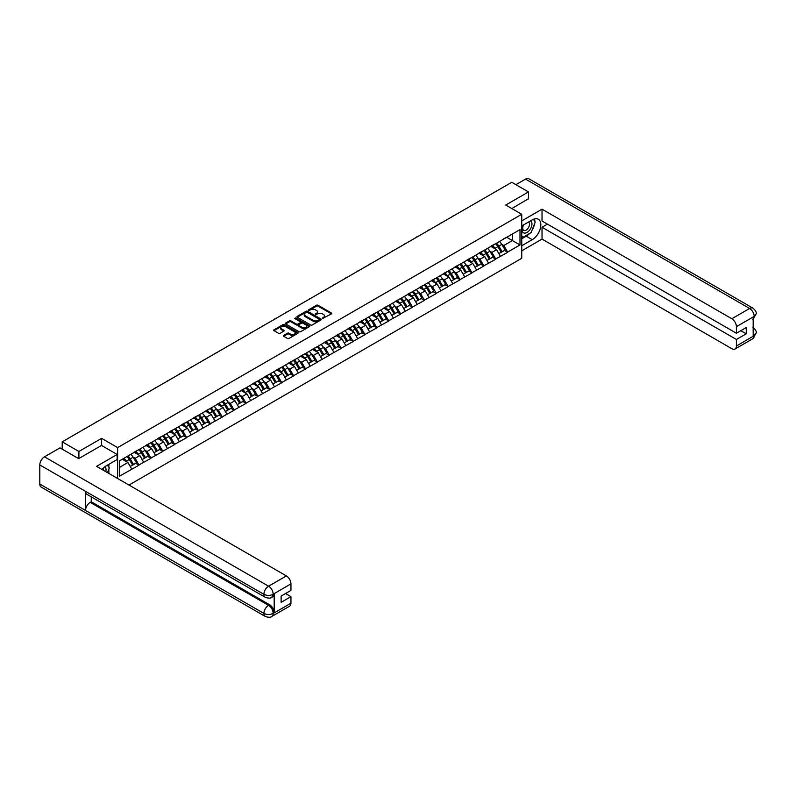 <?xml version="1.0" encoding="UTF-8"?>
<svg xmlns="http://www.w3.org/2000/svg" width="796" height="796" viewBox="0 0 796 796"><rect width="100%" height="100%" fill="white"/><g stroke="black" fill="none" stroke-linecap="round" stroke-linejoin="round"><path stroke-width="1.19" d="M322.489 318.48L331.484 313.893A1.055 0.607 0 0 0 331.484 313.027L318.022 305.246A1.055 0.607 0 0 0 316.519 305.246L308.579 309.843L308.579 310.44L310.649 309.853A3.383 1.95 0 0 1 315.435 309.853L316.559 310.5A3.383 1.95 0 0 1 317.554 311.883A3.383 1.95 0 0 1 316.559 313.266L315.534 314.46L317.614 313.863A3.383 1.95 0 0 1 322.4 313.863L323.524 314.519A3.383 1.95 0 0 1 324.509 315.893A3.383 1.95 0 0 1 323.524 317.276L322.489 318.48L322.489 317.873M283.684 335.395A1.055 0.607 0 0 0 283.684 336.26L287.455 338.449A1.055 0.607 0 0 0 288.958 338.449L297.784 333.345A1.055 0.607 0 0 0 297.784 332.479L284.311 324.708A1.055 0.607 0 0 0 282.819 324.708L273.993 329.803A1.055 0.607 0 0 0 273.993 330.668L278.55 333.305A1.055 0.607 0 0 0 280.053 333.305L283.834 331.126A1.055 0.607 0 0 0 283.834 330.26L281.565 328.957A2.826 1.632 0 0 1 280.739 327.793A2.826 1.632 0 0 1 282.48 326.29A2.826 1.632 0 0 1 285.565 326.639L294.43 331.763A2.826 1.632 0 0 1 295.266 332.917A2.826 1.632 0 0 1 293.515 334.429A2.826 1.632 0 0 1 290.431 334.071L288.958 333.216A1.055 0.607 0 0 0 287.455 333.216L283.684 335.395L283.684 336.26L287.455 334.101L287.455 333.216M101.619 438.357L78.903 451.471L62.207 441.84L511.768 182.284L528.464 191.926L505.749 205.04L521.748 214.283L117.619 447.601L101.619 438.357L101.619 445.491M310.729 325.007A1.055 0.607 0 0 0 312.221 325.007L321.047 319.912A1.055 0.607 0 0 0 321.047 319.047L307.584 311.276A1.055 0.607 0 0 0 306.092 311.276L297.256 316.37A1.055 0.607 0 0 0 297.256 317.236L310.729 325.007M294.978 318.639L295.724 318.738L295.724 317.863L309.415 325.763A1.055 0.607 0 0 1 309.415 326.629L300.59 331.723A1.055 0.607 0 0 1 299.087 331.723L285.625 323.952L289.406 321.783L289.406 320.907L285.625 323.086A1.055 0.607 0 0 0 285.625 323.952L285.625 323.086M289.406 321.783A1.055 0.607 0 0 1 290.898 321.783L290.898 320.907A1.055 0.607 0 0 0 289.406 320.907M290.898 320.907L296.361 324.062A1.055 0.607 0 0 0 297.853 324.062L300.361 322.609A1.055 0.607 0 0 0 300.361 321.753L294.679 318.47L295.724 317.863M117.619 478.495L117.619 447.601M128.982 485.053L521.748 258.282L521.748 214.283M126.972 456.546A7.224 4.169 -120 0 1 129.45 459.441L132.813 464.993L135.748 463.302L139.001 465.182L135.191 458.317L133.081 457.103M139.001 465.182L119.38 476.247L119.38 460.934L519.997 229.636L519.997 244.949L507.609 252.103L503.798 245.506L501.689 244.282M495.58 243.735A7.224 4.169 -120 0 1 498.057 246.621L501.42 252.183L504.356 250.491L507.609 252.103M507.609 252.372L495.719 258.969L491.908 252.372L489.799 251.148M483.689 250.601A7.224 4.169 -120 0 1 486.167 253.486L489.53 259.048L492.465 257.357L495.719 258.969M495.719 259.237L483.829 265.834L480.018 259.237L477.908 258.013M471.799 257.466A7.224 4.169 -120 0 1 474.277 260.352L477.64 265.914L480.575 264.222L483.829 265.834M483.829 266.093L471.938 272.7L468.128 266.093L466.018 264.879M459.909 264.332A7.224 4.169 -120 0 1 462.386 267.217L465.75 272.779L468.685 271.088L471.938 272.7M471.938 272.958L460.048 279.565L456.237 272.958L454.128 271.744M448.019 271.197A7.224 4.169 -120 0 1 450.496 274.083L453.859 279.645L456.795 277.943L460.048 279.565M460.048 279.824L448.158 286.431L444.347 279.824L442.238 278.61M436.128 278.063A7.224 4.169 -120 0 1 438.606 280.948L441.969 286.51L444.904 284.809L448.158 286.431M448.158 286.689L436.268 293.296L432.457 286.689L430.347 285.475M424.238 284.928A7.224 4.169 -120 0 1 426.716 287.814L430.079 293.376L433.014 291.674L436.268 293.296M436.268 293.555L424.377 300.162L420.567 293.555L418.457 292.341M412.348 291.794A7.224 4.169 -120 0 1 414.825 294.679L418.189 300.241L421.124 298.54L424.377 300.162M424.377 300.42L412.487 307.027L408.676 300.42L406.567 299.206M400.458 298.649A7.224 4.169 -120 0 1 402.935 301.545L406.298 307.107L409.234 305.405L412.487 307.027M412.487 307.286L400.597 313.893L396.786 307.286L394.677 306.072M388.567 305.515A7.224 4.169 -120 0 1 391.045 308.41L394.408 313.972L397.343 312.271L400.597 313.893M400.597 314.151L388.707 320.758L384.896 314.151L382.786 312.937M376.677 312.38A7.224 4.169 -120 0 1 379.155 315.276L382.518 320.828L385.453 319.136L388.707 320.758M388.707 321.017L376.816 327.624L373.006 321.017L370.896 319.803M364.787 319.246A7.224 4.169 -120 0 1 367.264 322.141L370.628 327.693L373.563 326.002L376.816 327.624M376.816 327.882L364.926 334.479L361.115 327.882L359.006 326.668M352.897 326.111A7.224 4.169 -120 0 1 355.364 329.007L358.737 334.559L361.673 332.867L364.926 334.479M364.926 334.748L353.036 341.345L349.225 334.748L347.116 333.524M341.006 332.977A7.224 4.169 -120 0 1 343.474 335.872L346.847 341.424L349.782 339.733L353.036 341.345M353.036 341.613L341.146 348.21L337.335 341.613L335.225 340.389M329.116 339.842A7.224 4.169 -120 0 1 331.584 342.738L334.957 348.29L337.892 346.598L341.146 348.21M341.146 348.479L329.255 355.076L325.445 348.479L323.335 347.255M317.226 346.708A7.224 4.169 -120 0 1 319.694 349.603L323.067 355.155L326.002 353.464L329.255 355.076M329.255 355.344L317.365 361.941L313.554 355.344L311.445 354.12M305.336 353.573A7.224 4.169 -120 0 1 307.803 356.469L311.176 362.021L314.112 360.329L317.365 361.941M317.365 362.21L305.475 368.807L301.664 362.21L299.545 360.986M293.445 360.439A7.224 4.169 -120 0 1 295.913 363.334L299.286 368.886L302.211 367.195L305.475 368.807M305.475 369.075L293.585 375.672L289.774 369.075L287.655 367.851M281.555 367.304A7.224 4.169 -120 0 1 284.023 370.19L287.396 375.752L290.321 374.06L293.585 375.672M293.585 375.941L281.694 382.538L277.884 375.941L275.764 374.717M269.665 374.17A7.224 4.169 -120 0 1 272.132 377.055L275.496 382.617L278.431 380.926L281.694 382.538M281.694 382.806L269.804 389.403L265.993 382.806L263.874 381.582M257.775 381.035A7.224 4.169 -120 0 1 260.242 383.921L263.605 389.483L266.541 387.791L269.804 389.403M269.804 389.672L257.914 396.269L254.103 389.672L251.984 388.448M245.884 387.901A7.224 4.169 -120 0 1 248.352 390.786L251.715 396.348L254.65 394.657L257.914 396.269M257.914 396.537L246.024 403.134L242.203 396.537L240.094 395.314M233.994 394.766A7.224 4.169 -120 0 1 236.462 397.652L239.825 403.214L242.76 401.522L246.024 403.134M246.024 403.393L234.124 410L230.313 403.393L228.203 402.179M222.104 401.632A7.224 4.169 -120 0 1 224.571 404.517L227.935 410.079L230.87 408.388L234.124 410M234.124 410.258L222.233 416.865L218.422 410.258L216.313 409.045M210.214 408.497A7.224 4.169 -120 0 1 212.681 411.383L216.044 416.945L218.98 415.243L222.233 416.865M222.233 417.124L210.343 423.731L206.532 417.124L204.423 415.91M198.313 415.363A7.224 4.169 -120 0 1 200.791 418.248L204.154 423.81L207.089 422.109L210.343 423.731M210.343 423.989L198.453 430.596L194.642 423.989L192.532 422.775M186.423 422.228A7.224 4.169 -120 0 1 188.901 425.114L192.264 430.676L195.199 428.974L198.453 430.596M198.453 430.855L186.562 437.462L182.752 430.855L180.642 429.641M174.533 429.094A7.224 4.169 -120 0 1 177.011 431.979L180.374 437.541L183.309 435.84L186.562 437.462M186.562 437.72L174.672 444.327L170.861 437.72L168.752 436.506M162.643 435.949A7.224 4.169 -120 0 1 165.12 438.845L168.483 444.407L171.419 442.705L174.672 444.327M174.672 444.586L162.782 451.193L158.971 444.586L156.862 443.372M150.752 442.815A7.224 4.169 -120 0 1 153.23 445.71L156.593 451.262L159.528 449.571L162.782 451.193M162.782 451.451L150.892 458.058L147.081 451.451L144.971 450.238M138.862 449.68A7.224 4.169 -120 0 1 141.34 452.576L144.703 458.128L147.638 456.436L150.892 458.058M150.892 458.317L139.001 464.924M134.962 451.67L139.001 449.601M135.191 458.317L139.837 455.63L133.977 452.247M143.648 462.237L139.837 455.63M146.852 444.805L150.892 442.735M147.081 451.451L151.728 448.765L145.867 445.382M155.538 455.372L151.728 448.765M158.742 437.939L162.782 435.87M158.971 444.586L163.618 441.899L157.757 438.516M167.439 448.506L163.618 441.899M170.633 431.074L174.672 429.014M170.861 437.72L175.518 435.034L169.648 431.651M179.329 441.641L175.518 435.034M182.523 424.208L186.562 422.149M182.752 430.855L187.408 428.168L181.538 424.785M191.219 434.775L187.408 428.168M194.413 417.343L198.453 415.283M194.642 423.989L199.299 421.313L193.428 417.92M203.109 427.91L199.299 421.313M206.303 410.487L210.343 408.418M206.532 417.124L211.189 414.447L205.318 411.054M215 421.044L211.189 414.447M218.194 403.622L222.233 401.552M218.422 410.258L223.079 407.582L217.209 404.189M226.89 414.179L223.079 407.582M230.084 396.756L234.124 394.687M230.313 403.393L234.969 400.716L229.099 397.323M238.78 407.313L234.969 400.716M241.974 389.891L246.024 387.821M242.203 396.537L246.859 393.851L240.989 390.458M250.67 400.448L246.859 393.851M253.874 383.025L257.914 380.956M254.103 389.672L258.75 386.985L252.879 383.592M262.561 393.582L258.75 386.985M265.764 376.16L269.804 374.09M265.993 382.806L270.64 380.12L264.769 376.727M274.451 386.717L270.64 380.12M277.655 369.294L281.694 367.225M277.884 375.941L282.53 373.254L276.66 369.861M286.341 379.851L282.53 373.254M289.545 362.429L293.585 360.359M289.774 369.075L294.421 366.389L288.55 362.996M298.231 372.986L294.421 366.389M301.435 355.563L305.475 353.494M301.664 362.21L306.311 359.523L300.44 356.13M310.122 366.12L306.311 359.523M313.325 348.698L317.365 346.628M313.554 355.344L318.201 352.658L312.33 349.265M322.012 359.255L318.201 352.658M325.216 341.832L329.255 339.763M325.445 348.479L330.091 345.792L324.221 342.409M333.902 352.399L330.091 345.792M337.106 334.967L341.146 332.897M337.335 341.613L341.981 338.927L336.111 335.544M345.792 345.534L341.981 338.927M348.996 328.101L353.036 326.032M349.225 334.748L353.872 332.061L348.001 328.678M357.683 338.668L353.872 332.061M360.887 321.236L364.926 319.166M361.115 327.882L365.762 325.196L359.892 321.813M369.573 331.803L365.762 325.196M372.777 314.37L376.816 312.301M373.006 321.017L377.652 318.33L371.782 314.947M381.463 324.937L377.652 318.33M384.667 307.505L388.707 305.435M384.896 314.151L389.543 311.465L383.672 308.082M393.353 318.072L389.543 311.465M396.557 300.639L400.597 298.57M396.786 307.286L401.433 304.599L395.562 301.216M405.244 311.206L401.433 304.599M408.447 293.774L412.487 291.714M408.676 300.42L413.323 297.734L407.452 294.351M417.134 304.341L413.323 297.734M420.338 286.908L424.377 284.849M420.567 293.555L425.213 290.868L419.343 287.485M429.024 297.475L425.213 290.868M432.228 280.043L436.268 277.983M432.457 286.689L437.103 284.013L431.243 280.62M440.914 290.61L437.103 284.013M444.118 273.187L448.158 271.118M444.347 279.824L448.994 277.147L443.133 273.754M452.805 283.744L448.994 277.147M456.009 266.322L460.048 264.252M456.237 272.958L460.884 270.282L455.023 266.889M464.705 276.879L460.884 270.282M467.899 259.456L471.938 257.387M468.128 266.093L472.784 263.416L466.914 260.023M476.595 270.013L472.784 263.416M479.789 252.591L483.829 250.521M480.018 259.237L484.674 256.551L478.804 253.158M488.485 263.148L484.674 256.551M491.679 245.725L495.719 243.656M491.908 252.372L496.565 249.685L490.694 246.292M500.376 256.282L496.565 249.685M503.57 238.86L507.609 236.79M503.798 245.506L512.375 240.551L512.375 234.044L519.997 229.636M506.734 237.298L519.997 244.949M528.464 198.97L528.464 191.926M78.903 451.471L78.903 458.516M62.207 441.84L62.207 449.143M119.38 467.451L127.947 462.496L122.305 459.242M131.758 469.103L127.947 462.496M322.788 318.579L323.524 318.161A3.383 1.95 0 0 0 324.509 316.778L324.509 315.893M317.554 311.883L317.554 312.758A3.383 1.95 0 0 1 316.559 314.141L315.833 314.569M331.484 313.027L331.484 313.893L318.022 306.132A1.055 0.607 0 0 0 316.519 306.132L308.868 310.549M321.037 319.922L307.584 312.151A1.055 0.607 0 0 0 306.092 312.151L297.276 317.246L297.256 316.37M319.176 319.783L319.176 319.176L307.355 312.35L305.226 312.977A3.383 1.95 0 0 0 304.231 314.36A3.383 1.95 0 0 0 305.226 315.743L313.306 320.41A3.383 1.95 0 0 0 318.092 320.41L319.176 319.783L319.176 320.669L319.176 320.062M304.231 314.36L304.231 315.246A3.383 1.95 0 0 0 305.226 316.629L305.226 315.743M319.176 320.669L318.092 321.295A3.383 1.95 0 0 1 313.306 321.295L305.226 316.629M290.898 321.783L296.361 324.937A1.055 0.607 0 0 0 297.853 324.937L300.361 323.494A1.055 0.607 0 0 0 300.669 323.067L300.669 322.181M295.724 318.738L309.405 326.639M302.032 327.335A2.826 1.632 0 0 0 305.117 327.683A2.826 1.632 0 0 0 306.858 326.181A2.826 1.632 0 0 0 306.032 325.027L302.908 323.216A1.055 0.607 0 0 0 301.415 323.216L298.908 324.668A1.055 0.607 0 0 0 298.908 325.534L302.032 327.335L302.032 328.211A2.826 1.632 0 0 0 305.117 328.569A2.826 1.632 0 0 0 306.858 327.056L306.858 326.181M298.6 325.096L298.6 325.982A1.055 0.607 0 0 0 298.908 326.41L298.908 325.534M302.032 328.211L298.908 326.41M295.266 332.917L295.266 333.793A2.826 1.632 0 0 1 293.515 335.305A2.826 1.632 0 0 1 290.431 334.947L288.958 334.101A1.055 0.607 0 0 0 287.455 334.101M280.739 327.793L280.739 328.678A2.826 1.632 0 0 0 281.565 329.833L281.565 328.957M283.834 330.26L283.834 331.126L281.565 329.833M297.764 333.355L284.311 325.584A1.055 0.607 0 0 0 282.819 325.584L274.003 330.678M453.601 215.865A2.478 1.433 0 0 0 452.019 216.781M499.45 241.496A8.836 5.104 60 0 1 501.769 244.412L498.833 246.103A8.836 5.104 -120 0 0 496.515 243.198M498.833 246.103L502.196 251.665L505.132 249.974L501.769 244.412M501.42 252.183L502.196 251.665M504.356 250.491L505.132 249.974M491.46 245.845A7.224 4.169 60 0 1 493.46 247.894M492.595 245.457A8.836 5.104 60 0 1 494.913 248.372L495.241 248.919M498.863 253.665L501.211 252.232L497.848 246.68A8.836 5.104 -120 0 0 495.53 243.765M501.211 252.232L498.833 253.616M441.71 222.731A2.478 1.433 0 0 0 440.128 223.646M487.56 248.362A8.836 5.104 60 0 1 489.878 251.277L486.943 252.969A8.836 5.104 -120 0 0 484.625 250.063M486.943 252.969L490.306 258.531L493.241 256.839L489.878 251.277M489.53 259.048L490.306 258.531M492.465 257.357L493.241 256.839M479.57 252.71A7.224 4.169 60 0 1 481.57 254.76M480.704 252.322A8.836 5.104 60 0 1 483.023 255.237L483.351 255.785M486.963 260.531L489.321 259.098L485.958 253.546A8.836 5.104 -120 0 0 483.64 250.631M489.321 259.098L486.943 260.481M429.82 229.596A2.478 1.433 0 0 0 428.238 230.512M475.67 255.227A8.836 5.104 60 0 1 477.988 258.143L475.053 259.834A8.836 5.104 -120 0 0 472.734 256.929M475.053 259.834L478.416 265.396L481.351 263.705L477.988 258.143M477.64 265.914L478.416 265.396M480.575 264.222L481.351 263.705M467.68 259.576A7.224 4.169 60 0 1 469.68 261.625M468.814 259.188A8.836 5.104 60 0 1 471.132 262.103L471.461 262.65M475.073 267.396L477.431 265.964L474.068 260.411A8.836 5.104 -120 0 0 471.749 257.496M477.431 265.964L475.043 267.347M417.93 236.462A2.478 1.433 0 0 0 416.338 237.377M463.779 262.093A8.836 5.104 60 0 1 466.098 265.008L463.163 266.7A8.836 5.104 -120 0 0 460.844 263.794M463.163 266.7L466.526 272.262L469.461 270.57L466.098 265.008M465.75 272.779L466.526 272.262M468.685 271.088L469.461 270.57M455.79 266.441A7.224 4.169 60 0 1 457.79 268.491M456.924 266.053A8.836 5.104 60 0 1 459.242 268.968L459.571 269.516M463.182 274.262L465.541 272.829L462.168 267.277A8.836 5.104 -120 0 0 459.859 264.362M465.541 272.829L463.153 274.202M406.04 243.327A2.478 1.433 0 0 0 404.448 244.243M451.889 268.958A8.836 5.104 60 0 1 454.208 271.874L451.272 273.565A8.836 5.104 -120 0 0 448.954 270.65M451.272 273.565L454.635 279.127L457.571 277.426L454.208 271.874M453.859 279.645L454.635 279.127M456.795 277.943L457.571 277.426M443.899 273.307A7.224 4.169 60 0 1 445.899 275.356M445.034 272.919A8.836 5.104 60 0 1 447.352 275.834L447.68 276.381M451.292 281.127L453.65 279.695L450.277 274.142A8.836 5.104 -120 0 0 447.969 271.227M453.65 279.695L451.262 281.068M394.149 250.193A2.478 1.433 0 0 0 392.557 251.108M439.999 275.824A8.836 5.104 60 0 1 442.317 278.739L439.382 280.431A8.836 5.104 -120 0 0 437.064 277.515M439.382 280.431L442.745 285.993L445.68 284.291L442.317 278.739M441.969 286.51L442.745 285.993M444.904 284.809L445.68 284.291M432.009 280.172A7.224 4.169 60 0 1 433.999 282.212M433.143 279.784A8.836 5.104 60 0 1 435.452 282.699L435.79 283.247M439.402 287.983L441.76 286.56L438.387 281.008A8.836 5.104 -120 0 0 436.079 278.093M441.76 286.56L439.372 287.933M523.33 225.029A7.005 4.05 120 0 0 524.534 233.119A7.005 4.05 120 0 0 530.862 228.114A7.005 4.05 120 0 0 530.693 220.781M523.728 224.8A4.796 2.766 120 0 0 523.708 230.362A4.796 2.766 120 0 0 524.415 230.581A4.796 2.766 120 0 0 528.803 227.039A4.796 2.766 120 0 0 528.504 222.054A4.796 2.766 120 0 0 528.494 222.054M533.37 219.318L535.24 221.984L531.131 232.591L522.892 237.337L521.748 235.706M521.748 236.681L522.892 237.337M107.4 465.163L109.311 467.889L107.47 472.635M105.798 471.67A7.005 4.05 120 0 0 104.873 466.774M103.57 470.376A4.796 2.766 120 0 0 103.072 468.406M529.609 233.467A12.129 7.005 120 0 1 526.246 236.193L532.275 239.676A12.129 7.005 120 0 0 540.195 228.989A12.129 7.005 120 0 0 538.335 219.268A12.129 7.005 120 0 0 532.275 219.865L521.748 225.945M532.275 239.676L521.748 245.745M521.748 250.81L542.026 239.099L542.026 227.258L736.39 339.474L736.39 346.031L754.3 335.604L753.165 336.131L753.165 317.206L754.19 316.4L736.39 326.668A6.468 3.731 -120 0 0 731.822 318.748L749.613 308.48L525.529 179.1L515.888 184.662M547.439 224.134L542.026 227.258M740.817 330.678L746.23 333.803L746.23 327.554L736.39 333.225L542.026 221.009L542.026 209.179L731.822 318.748M521.748 220.88L542.026 209.179M542.026 239.099L731.822 348.678A6.468 3.731 -120 0 0 735.056 348.996A6.468 3.731 -120 0 0 736.39 346.031M525.529 179.1A6.627 3.831 -60 0 1 528.842 178.772L752.936 308.151A6.627 3.831 -60 0 0 749.613 308.48A6.468 3.731 60 0 1 754.19 316.4M736.39 333.225L736.39 326.668M746.23 333.803L736.39 339.474M528.464 198.701L511.848 208.562M532.017 230.293A12.129 7.005 120 0 0 534.623 223.567M534.822 221.387A12.129 7.005 120 0 0 534.524 218.92M526.246 236.193L521.748 238.79M521.748 237.387L522.365 237.029M753.165 331.614L754.19 335.544M752.936 327.295C755.533 329.634 756.628 331.504 756.2 332.897L754.31 335.604M752.936 308.151C755.533 310.47 756.618 312.35 756.2 313.803L754.31 316.46M265.267 597.308A6.627 3.831 -60 0 1 263.894 594.323C266.949 595.786 269.993 595.776 273.038 594.284L271.814 597.298C270.73 598.403 268.55 598.403 265.267 597.308L86.903 494.336A6.627 3.831 -60 0 1 85.53 491.341L39.8 464.944A6.627 3.831 -60 0 1 44.486 456.824L59.998 447.869L78.675 458.645L101.54 445.442L117.161 454.466L117.161 459.531L106.346 465.779A12.129 7.005 120 0 0 102.097 469.531M117.161 454.466L96.585 466.347L286.381 575.926A6.468 3.731 60 0 1 290.948 583.846L290.948 590.403L281.117 596.085L281.117 602.333L290.948 596.652L290.948 603.209A6.468 3.731 60 0 1 289.615 606.174L271.814 616.442A6.468 3.731 -120 0 0 273.157 613.487L290.948 603.209M108.594 473.282L111.142 474.754M108.853 473.123L108.853 469.063M108.853 467.242L108.853 464.327M271.814 616.442C270.779 617.537 268.6 617.547 265.267 616.452L41.173 487.072A6.627 3.831 -60 0 1 39.8 484.038L85.53 510.445A6.627 3.831 -60 0 1 90.217 502.366L268.58 605.348L269.605 604.751A6.468 3.731 60 0 1 274.182 612.671L274.182 593.746A6.468 3.731 60 0 1 272.839 596.711L271.814 597.298M39.8 464.944L39.8 484.038M44.486 456.824L268.58 586.204A6.627 3.831 -60 0 0 263.894 594.323L85.53 491.341L85.53 510.445L263.894 613.418C266.939 614.89 269.983 614.89 273.038 613.418L273.157 613.487M290.948 596.652L285.535 593.527M91.251 496.843L91.251 501.779L269.605 604.751M91.251 501.779L90.217 502.366M382.259 257.058A2.478 1.433 0 0 0 380.667 257.974M428.109 282.689A8.836 5.104 60 0 1 430.427 285.605L427.492 287.296A8.836 5.104 -120 0 0 425.173 284.381M427.492 287.296L430.855 292.858L433.79 291.157L430.427 285.605M430.079 293.376L430.855 292.858M433.014 291.674L433.79 291.157M420.119 287.038A7.224 4.169 60 0 1 422.109 289.077M421.253 286.65A8.836 5.104 60 0 1 423.562 289.565L423.9 290.112M427.512 294.848L429.87 293.425L426.497 287.873A8.836 5.104 -120 0 0 424.188 284.958M429.87 293.425L427.482 294.799M370.369 263.924A2.478 1.433 0 0 0 368.777 264.839M416.218 289.555A8.836 5.104 60 0 1 418.537 292.47L415.602 294.162A8.836 5.104 -120 0 0 413.283 291.246M415.602 294.162L418.965 299.724L421.9 298.022L418.537 292.47M418.189 300.241L418.965 299.724M421.124 298.54L421.9 298.022M408.229 293.903A7.224 4.169 60 0 1 410.219 295.943M409.363 293.515A8.836 5.104 60 0 1 411.671 296.43L412.01 296.978M415.621 301.714L417.98 300.291L414.607 294.739A8.836 5.104 -120 0 0 412.298 291.824M417.98 300.291L415.592 301.664M358.479 270.789A2.478 1.433 0 0 0 356.887 271.705M404.328 296.42A8.836 5.104 60 0 1 406.647 299.336L403.711 301.027A8.836 5.104 -120 0 0 401.393 298.112M403.711 301.027L407.074 306.589L410.01 304.888L406.647 299.336M406.298 307.107L407.074 306.589M409.234 305.405L410.01 304.888M396.338 300.769A7.224 4.169 60 0 1 398.328 302.808M397.473 300.381A8.836 5.104 60 0 1 399.781 303.296L400.119 303.843M403.731 308.579L406.089 307.156L402.716 301.604A8.836 5.104 -120 0 0 400.398 298.689M406.089 307.156L403.701 308.53M346.588 277.655A2.478 1.433 0 0 0 344.996 278.57M392.438 303.286A8.836 5.104 60 0 1 394.756 306.201L391.821 307.893A8.836 5.104 -120 0 0 389.503 304.977M391.821 307.893L395.184 313.455L398.119 311.753L394.756 306.201M394.408 313.972L395.184 313.455M397.343 312.271L398.119 311.753M384.448 307.634A7.224 4.169 60 0 1 386.438 309.674M385.582 307.246A8.836 5.104 60 0 1 387.891 310.161L388.229 310.709M391.841 315.445L394.199 314.022L390.826 308.46A8.836 5.104 -120 0 0 388.508 305.555M394.199 314.022L391.811 315.395M334.698 284.52A2.478 1.433 0 0 0 333.106 285.436M380.548 310.151A8.836 5.104 60 0 1 382.866 313.067L379.931 314.758A8.836 5.104 -120 0 0 377.612 311.843M379.931 314.758L383.294 320.31L386.229 318.619L382.866 313.067M382.518 320.828L383.294 320.31M385.453 319.136L386.229 318.619M372.558 314.5A7.224 4.169 60 0 1 374.548 316.539M373.682 314.112A8.836 5.104 60 0 1 376.001 317.027L376.339 317.574M379.951 322.31L382.299 320.887L378.936 315.325A8.836 5.104 -120 0 0 376.617 312.42M382.299 320.887L379.921 322.261M322.808 291.386A2.478 1.433 0 0 0 321.216 292.301M368.657 317.017A8.836 5.104 60 0 1 370.976 319.932L368.041 321.624A8.836 5.104 -120 0 0 365.722 318.708M368.041 321.624L371.404 327.176L374.339 325.484L370.976 319.932M370.628 327.693L371.404 327.176M373.563 326.002L374.339 325.484M360.668 321.365A7.224 4.169 60 0 1 362.658 323.405M361.792 320.977A8.836 5.104 60 0 1 364.11 323.892L364.449 324.44M368.06 329.176L370.409 327.753L367.046 322.191A8.836 5.104 -120 0 0 364.727 319.286M370.409 327.753L368.031 329.126M310.918 298.251A2.478 1.433 0 0 0 309.326 299.167M356.767 323.882A8.836 5.104 60 0 1 359.086 326.798L356.15 328.489A8.836 5.104 -120 0 0 353.832 325.574M356.15 328.489L359.513 334.041L362.449 332.35L359.086 326.798M358.737 334.559L359.513 334.041M361.673 332.867L362.449 332.35M348.777 328.231A7.224 4.169 60 0 1 350.767 330.27M349.902 327.843A8.836 5.104 60 0 1 352.22 330.758L352.558 331.305M356.17 336.041L358.518 334.618L355.155 329.056A8.836 5.104 -120 0 0 352.837 326.151M358.518 334.618L356.14 335.992M299.027 305.117A2.478 1.433 0 0 0 297.435 306.032M344.877 330.748A8.836 5.104 60 0 1 347.195 333.653L344.26 335.355A8.836 5.104 -120 0 0 341.942 332.439M344.26 335.355L347.623 340.907L350.558 339.215L347.195 333.653M346.847 341.424L347.623 340.907M349.782 339.733L350.558 339.215M336.887 335.096A7.224 4.169 60 0 1 338.877 337.136M338.011 334.708A8.836 5.104 60 0 1 340.33 337.623L340.668 338.171M344.28 342.907L346.628 341.484L343.265 335.922A8.836 5.104 -120 0 0 340.947 333.007M346.628 341.484L344.25 342.857M287.137 311.982A2.478 1.433 0 0 0 285.545 312.898M332.987 337.613A8.836 5.104 60 0 1 335.305 340.519L332.37 342.22A8.836 5.104 -120 0 0 330.051 339.305M332.37 342.22L335.733 347.772L338.668 346.081L335.305 340.519M334.957 348.29L335.733 347.772M337.892 346.598L338.668 346.081M324.997 341.962A7.224 4.169 60 0 1 326.987 344.001M326.121 341.574A8.836 5.104 60 0 1 328.44 344.479L328.768 345.036M332.39 349.772L334.738 348.35L331.375 342.787A8.836 5.104 -120 0 0 329.056 339.872M334.738 348.35L332.36 349.723M275.247 318.838A2.478 1.433 0 0 0 273.655 319.763M321.096 344.479A8.836 5.104 60 0 1 323.415 347.384L320.48 349.086A8.836 5.104 -120 0 0 318.161 346.17M320.48 349.086L323.843 354.638L326.778 352.946L323.415 347.384M323.067 355.155L323.843 354.638M326.002 353.464L326.778 352.946M313.107 348.827A7.224 4.169 60 0 1 315.097 350.867M314.231 348.439A8.836 5.104 60 0 1 316.549 351.344L316.878 351.902M320.499 356.638L322.848 355.215L319.485 349.653A8.836 5.104 -120 0 0 317.166 346.738M322.848 355.215L320.47 356.588M263.357 325.703A2.478 1.433 0 0 0 261.765 326.629M309.206 351.344A8.836 5.104 60 0 1 311.515 354.25L308.589 355.951A8.836 5.104 -120 0 0 306.271 353.036M308.589 355.951L311.952 361.503L314.888 359.812L311.515 354.25M311.176 362.021L311.952 361.503M314.112 360.329L314.888 359.812M301.216 355.693A7.224 4.169 60 0 1 303.206 357.732M302.341 355.305A8.836 5.104 60 0 1 304.659 358.21L304.987 358.757M308.609 363.503L310.957 362.08L307.594 356.518A8.836 5.104 -120 0 0 305.276 353.603M310.957 362.08L308.579 363.454M251.466 332.569A2.478 1.433 0 0 0 249.874 333.494M297.316 358.21A8.836 5.104 60 0 1 299.624 361.115L296.699 362.817A8.836 5.104 -120 0 0 294.381 359.901M296.699 362.817L300.062 368.369L302.997 366.677L299.624 361.115M299.286 368.886L300.062 368.369M302.211 367.195L302.997 366.677M289.326 362.558A7.224 4.169 60 0 1 291.316 364.598M290.45 362.17A8.836 5.104 60 0 1 292.769 365.075L293.097 365.623M296.719 370.369L299.067 368.946L295.704 363.384A8.836 5.104 -120 0 0 293.386 360.469M299.067 368.946L296.689 370.319M239.576 339.434A2.478 1.433 0 0 0 237.984 340.36M285.426 365.065A8.836 5.104 60 0 1 287.734 367.981L284.799 369.682A8.836 5.104 -120 0 0 282.49 366.767M284.799 369.682L288.172 375.234L291.107 373.543L287.734 367.981M287.396 375.752L288.172 375.234M290.321 374.06L291.107 373.543M277.436 369.414A7.224 4.169 60 0 1 279.426 371.463M278.56 369.036A8.836 5.104 60 0 1 280.879 371.941L281.207 372.488M284.829 377.234L287.177 375.811L283.814 370.249A8.836 5.104 -120 0 0 281.495 367.334M287.177 375.811L284.799 377.185M227.686 346.3A2.478 1.433 0 0 0 226.094 347.215M273.535 371.931A8.836 5.104 60 0 1 275.844 374.846L272.909 376.538A8.836 5.104 -120 0 0 270.6 373.632M272.909 376.538L276.282 382.1L279.217 380.408L275.844 374.846M275.496 382.617L276.282 382.1M278.431 380.926L279.217 380.408M265.546 376.279A7.224 4.169 60 0 1 267.536 378.329M266.67 375.891A8.836 5.104 60 0 1 268.988 378.806L269.317 379.354M272.938 384.1L275.287 382.677L271.924 377.115A8.836 5.104 -120 0 0 269.605 374.2M275.287 382.677L272.909 384.05M215.786 353.165A2.478 1.433 0 0 0 214.204 354.081M261.645 378.796A8.836 5.104 60 0 1 263.954 381.712L261.018 383.403A8.836 5.104 -120 0 0 258.71 380.498M261.018 383.403L264.391 388.965L267.327 387.274L263.954 381.712M263.605 389.483L264.391 388.965M266.541 387.791L267.327 387.274M253.655 383.145A7.224 4.169 60 0 1 255.645 385.194M254.78 382.757A8.836 5.104 60 0 1 257.098 385.672L257.426 386.219M261.048 390.965L263.396 389.533L260.033 383.98A8.836 5.104 -120 0 0 257.715 381.065M263.396 389.533L261.018 390.916M203.895 360.031A2.478 1.433 0 0 0 202.313 360.946M249.745 385.662A8.836 5.104 60 0 1 252.063 388.577L249.128 390.269A8.836 5.104 -120 0 0 246.82 387.363M249.128 390.269L252.501 395.831L255.436 394.139L252.063 388.577M251.715 396.348L252.501 395.831M254.65 394.657L255.436 394.139M241.765 390.01A7.224 4.169 60 0 1 243.755 392.06M242.889 389.622A8.836 5.104 60 0 1 245.208 392.537L245.536 393.085M249.158 397.831L251.506 396.398L248.143 390.846A8.836 5.104 -120 0 0 245.825 387.931M251.506 396.398L249.128 397.781M192.005 366.896A2.478 1.433 0 0 0 190.423 367.812M237.855 392.527A8.836 5.104 60 0 1 240.173 395.443L237.238 397.134A8.836 5.104 -120 0 0 234.929 394.229M237.238 397.134L240.611 402.696L243.546 401.005L240.173 395.443M239.825 403.214L240.611 402.696M242.76 401.522L243.546 401.005M229.875 396.876A7.224 4.169 60 0 1 231.865 398.925M230.999 396.488A8.836 5.104 60 0 1 233.318 399.403L233.646 399.95M237.268 404.696L239.616 403.264L236.253 397.711A8.836 5.104 -120 0 0 233.934 394.796M239.616 403.264L237.238 404.647M180.115 373.762A2.478 1.433 0 0 0 178.533 374.677M225.964 399.393A8.836 5.104 60 0 1 228.283 402.308L225.348 404A8.836 5.104 -120 0 0 223.029 401.085M225.348 404L228.721 409.562L231.656 407.87L228.283 402.308M227.935 410.079L228.721 409.562M230.87 408.388L231.656 407.87M217.985 403.741A7.224 4.169 60 0 1 219.975 405.791M219.109 403.353A8.836 5.104 60 0 1 221.427 406.268L221.756 406.816M225.377 411.562L227.726 410.129L224.363 404.577A8.836 5.104 -120 0 0 222.044 401.662M227.726 410.129L225.348 411.502M168.225 380.627A2.478 1.433 0 0 0 166.643 381.543M214.074 406.259A8.836 5.104 60 0 1 216.393 409.174L213.457 410.865A8.836 5.104 -120 0 0 211.139 407.95M213.457 410.865L216.83 416.427L219.756 414.726L216.393 409.174M216.044 416.945L216.83 416.427M218.98 415.243L219.756 414.726M206.094 410.607A7.224 4.169 60 0 1 208.084 412.656M207.219 410.219A8.836 5.104 60 0 1 209.537 413.134L209.865 413.681M213.487 418.427L215.835 416.995L212.472 411.442A8.836 5.104 -120 0 0 210.154 408.527M215.835 416.995L213.457 418.368M156.334 387.493A2.478 1.433 0 0 0 154.752 388.408M202.184 413.124A8.836 5.104 60 0 1 204.502 416.039L201.567 417.731A8.836 5.104 -120 0 0 199.249 414.815M201.567 417.731L204.93 423.293L207.865 421.591L204.502 416.039M204.154 423.81L204.93 423.293M207.089 422.109L207.865 421.591M194.194 417.472A7.224 4.169 60 0 1 196.194 419.512M195.328 417.084A8.836 5.104 60 0 1 197.647 419.999L197.975 420.547M201.597 425.283L203.945 423.86L200.582 418.308A8.836 5.104 -120 0 0 198.264 415.393M203.945 423.86L201.567 425.233M144.444 394.358A2.478 1.433 0 0 0 142.862 395.274M190.294 419.99A8.836 5.104 60 0 1 192.612 422.905L189.677 424.596A8.836 5.104 -120 0 0 187.359 421.681M189.677 424.596L193.04 430.158L195.975 428.457L192.612 422.905M192.264 430.676L193.04 430.158M195.199 428.974L195.975 428.457M182.304 424.338A7.224 4.169 60 0 1 184.304 426.377M183.438 423.95A8.836 5.104 60 0 1 185.757 426.865L186.085 427.412M189.697 432.148L192.055 430.726L188.692 425.173A8.836 5.104 -120 0 0 186.373 422.258M192.055 430.726L189.677 432.099M132.554 401.224A2.478 1.433 0 0 0 130.972 402.139M178.404 426.855A8.836 5.104 60 0 1 180.722 429.77L177.787 431.462A8.836 5.104 -120 0 0 175.468 428.546M177.787 431.462L181.15 437.024L184.085 435.322L180.722 429.77M180.374 437.541L181.15 437.024M183.309 435.84L184.085 435.322M170.414 431.203A7.224 4.169 60 0 1 172.414 433.243M171.548 430.815A8.836 5.104 60 0 1 173.866 433.73L174.195 434.278M177.806 439.014L180.165 437.591L176.802 432.039A8.836 5.104 -120 0 0 174.483 429.124M180.165 437.591L177.777 438.964M120.664 408.089A2.478 1.433 0 0 0 119.082 409.005M166.513 433.72A8.836 5.104 60 0 1 168.832 436.636L165.896 438.327A8.836 5.104 -120 0 0 163.578 435.412M165.896 438.327L169.259 443.889L172.195 442.188L168.832 436.636M168.483 444.407L169.259 443.889M171.419 442.705L172.195 442.188M158.523 438.069A7.224 4.169 60 0 1 160.523 440.108M159.658 437.681A8.836 5.104 60 0 1 161.976 440.596L162.304 441.143M165.916 445.879L168.274 444.457L164.901 438.904A8.836 5.104 -120 0 0 162.593 435.989M168.274 444.457L165.886 445.83M108.773 414.955A2.478 1.433 0 0 0 107.181 415.87M154.623 440.586A8.836 5.104 60 0 1 156.941 443.501L154.006 445.193A8.836 5.104 -120 0 0 151.688 442.277M154.006 445.193L157.369 450.755L160.304 449.053L156.941 443.501M156.593 451.262L157.369 450.755M159.528 449.571L160.304 449.053M146.633 444.934A7.224 4.169 60 0 1 148.633 446.974M147.767 444.546A8.836 5.104 60 0 1 150.086 447.461L150.414 448.009M154.026 452.745L156.384 451.322L153.011 445.76A8.836 5.104 -120 0 0 150.703 442.855M156.384 451.322L153.996 452.695M96.883 421.82A2.478 1.433 0 0 0 95.291 422.736M142.733 447.452A8.836 5.104 60 0 1 145.051 450.367L142.116 452.058A8.836 5.104 -120 0 0 139.797 449.143M142.116 452.058L145.479 457.61L148.414 455.919L145.051 450.367M144.703 458.128L145.479 457.61M147.638 456.436L148.414 455.919M134.743 451.8A7.224 4.169 60 0 1 136.743 453.839M135.877 451.412A8.836 5.104 60 0 1 138.186 454.327L138.524 454.874M142.136 459.61L144.494 458.188L141.121 452.625A8.836 5.104 -120 0 0 138.812 449.72M144.494 458.188L142.106 459.561M84.993 428.686A2.478 1.433 0 0 0 83.401 429.601M130.843 454.317A8.836 5.104 60 0 1 133.161 457.232L130.226 458.924A8.836 5.104 -120 0 0 127.907 456.009M130.226 458.924L133.589 464.476L136.524 462.784L133.161 457.232M132.813 464.993L133.589 464.476M135.748 463.302L136.524 462.784M123.052 458.814A7.224 4.169 60 0 1 124.843 460.705M123.987 458.277A8.836 5.104 60 0 1 126.295 461.192L126.634 461.74M130.245 466.476L132.604 465.053L129.231 459.491A8.836 5.104 -120 0 0 126.922 456.586M132.604 465.053L130.216 466.426M323.524 318.161L323.524 317.276M315.534 314.46L315.534 313.853M316.559 314.141L316.559 313.266M308.579 310.44L308.579 309.843M316.519 306.132L316.519 305.246M318.022 306.132L318.022 305.246M306.092 312.151L306.092 311.276M307.584 312.151L307.584 311.276M321.047 319.912L321.047 319.047M313.306 321.295L313.306 320.41M318.092 321.295L318.092 320.41M296.361 324.937L296.361 324.062M297.853 324.937L297.853 324.062M300.361 323.494L300.361 322.609M309.415 326.629L309.415 325.763M288.958 334.101L288.958 333.216M290.431 334.947L290.431 334.071M273.993 330.668L273.993 329.803M282.819 325.584L282.819 324.708M284.311 325.584L284.311 324.708M297.784 333.345L297.784 332.479M497.848 246.68L494.913 248.372M485.958 253.546L483.023 255.237M474.068 260.411L471.132 262.103M462.168 267.277L459.242 268.968M450.277 274.142L447.352 275.834M438.387 281.008L435.452 282.699M756.2 332.917L752.847 338.718A6.468 3.731 -120 0 0 754.19 335.763M753.165 319.355L754.19 316.619M274.182 612.671L273.048 613.418M290.948 583.846L273.048 594.284M273.157 594.343L274.182 593.746M273.157 594.124A6.468 3.731 60 0 0 268.58 586.204L286.381 575.926M265.267 616.452A6.627 3.831 -60 0 1 263.894 613.418A6.627 3.831 -60 0 1 268.58 605.348C271.337 607.189 272.859 609.826 273.157 613.268M426.497 287.873L423.562 289.565M414.607 294.739L411.671 296.43M402.716 301.604L399.781 303.296M390.826 308.46L387.891 310.161M378.936 315.325L376.001 317.027M367.046 322.191L364.11 323.892M355.155 329.056L352.22 330.758M343.265 335.922L340.33 337.623M331.375 342.787L328.44 344.479M319.485 349.653L316.549 351.344M307.594 356.518L304.659 358.21M295.704 363.384L292.769 365.075M283.814 370.249L280.879 371.941M271.924 377.115L268.988 378.806M260.033 383.98L257.098 385.672M248.143 390.846L245.208 392.537M236.253 397.711L233.318 399.403M224.363 404.577L221.427 406.268M212.472 411.442L209.537 413.134M200.582 418.308L197.647 419.999M188.692 425.173L185.757 426.865M176.802 432.039L173.866 433.73M164.901 438.904L161.976 440.596M153.011 445.76L150.086 447.461M141.121 452.625L138.186 454.327M129.231 459.491L126.295 461.192M62.207 448.108L61.312 448.626M319.395 320.36L319.395 319.485M735.056 348.996L752.847 338.718M756.2 313.823L752.857 319.574"/></g></svg>
